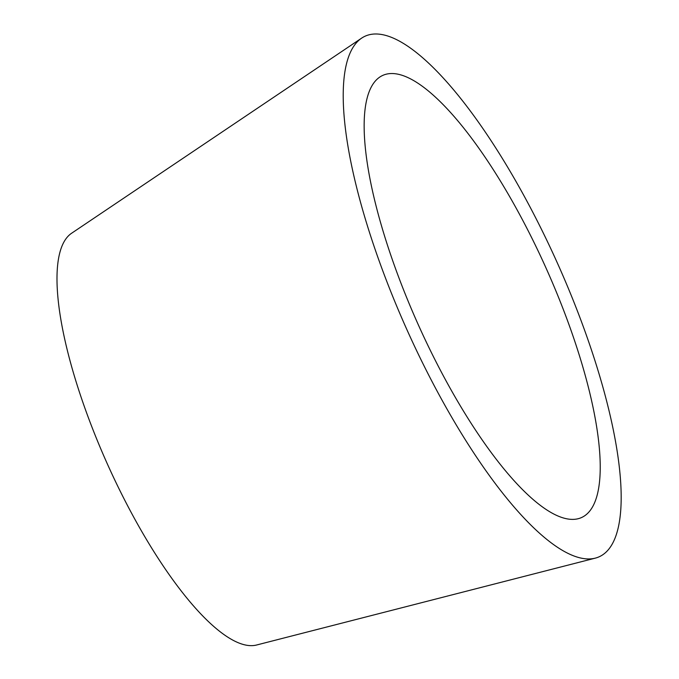 <?xml version="1.0" encoding="UTF-8"?>
<svg xmlns="http://www.w3.org/2000/svg" width="679" height="679" viewBox="0 0 679 679"><rect width="100%" height="100%" fill="white"/><g stroke="black" fill="none" stroke-linecap="round" stroke-linejoin="round"><path stroke-width="1.02" d="M398.429 276.506A242.386 69.895 65.8 0 0 578.075 518.739A242.386 69.895 65.8 0 0 545.941 267.832A242.386 69.895 65.8 0 0 379.926 76.973A242.386 69.895 65.8 0 0 398.429 276.506M383.576 272.966A285.392 82.303 65.8 0 0 595.093 558.189A285.392 82.303 65.8 0 0 557.255 262.756A285.392 82.303 65.8 0 0 361.788 38.032A285.392 82.303 65.8 0 0 383.576 272.966M361.788 38.032L71.702 233.177A225.98 65.167 65.8 0 0 88.949 419.206A225.98 65.167 65.8 0 0 256.433 645.05L595.093 558.189"/></g></svg>
